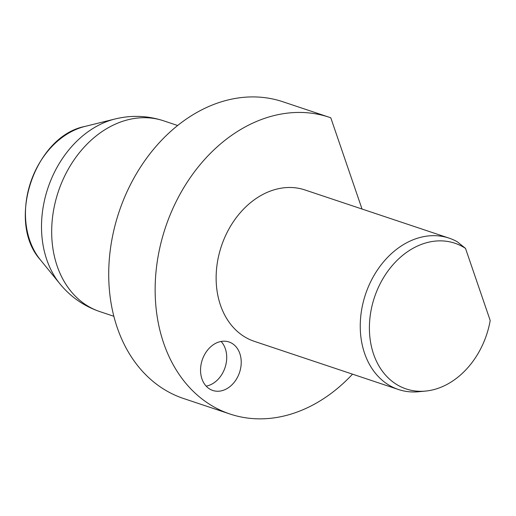 <?xml version="1.0" encoding="UTF-8"?>
<svg xmlns="http://www.w3.org/2000/svg" width="516" height="516" viewBox="0 0 516 516"><rect width="100%" height="100%" fill="white"/><g stroke="black" fill="none" stroke-linecap="round" stroke-linejoin="round"><path stroke-width="0.77" d="M329.227 117.255L282.8 101.736A156.458 120.383 108.5 0 0 119.028 211.966A156.458 120.383 108.5 0 0 183.606 398.52L230.033 414.032A156.458 120.383 -71.5 0 1 165.455 227.485A156.458 120.383 -71.5 0 1 329.227 117.255A156.458 120.383 -71.5 0 1 330.788 117.79L362.026 209.032M352.525 374.165A156.458 120.383 -71.5 0 1 230.033 414.032M213.489 344.617A25.568 19.672 108.5 0 0 200.55 369.695A25.568 19.672 108.5 0 0 212.779 390.464A25.568 19.672 108.5 0 0 239.54 372.455A25.568 19.672 108.5 0 0 228.988 341.973A25.568 19.672 108.5 0 0 213.489 344.617M449.043 238.115L304.93 189.946A79.812 61.41 108.5 0 0 256.542 198.215A79.812 61.41 108.5 0 0 216.14 276.492A79.812 61.41 108.5 0 0 254.33 341.34L398.442 389.509A79.812 61.41 -71.5 0 1 360.258 324.661A79.812 61.41 -71.5 0 1 400.661 246.384A79.812 61.41 -71.5 0 1 449.043 238.115A79.812 61.41 -71.5 0 1 457.24 241.746L465.509 248.39A76.82 59.108 108.5 0 0 373.01 302.066A76.82 59.108 108.5 0 0 425.558 391.083A76.82 59.108 108.5 0 0 490.2 320.5L465.509 248.39M425.558 391.083L418.592 391.741A79.812 61.41 -71.5 0 1 398.442 389.509M206.161 386.136A25.568 19.672 108.5 0 0 213.772 382.969A25.568 19.672 108.5 0 0 221.1 341.457M84.972 126.426A78.258 60.211 108.5 0 0 30.612 182.412A78.258 60.211 108.5 0 0 40.383 259.838L59.959 283.89A96.731 74.427 -71.5 0 1 47.878 188.185A96.731 74.427 -71.5 0 1 115.081 118.977L84.972 126.426C34.578 136.089 5.928 221.803 40.383 259.838M163.598 120.809A100.581 77.387 108.5 0 0 102.6 131.225A100.581 77.387 108.5 0 0 51.69 229.872A100.581 77.387 108.5 0 0 99.814 311.593C83.915 306.149 70.627 296.913 59.959 283.89M177.633 125.504L163.578 120.802C147.608 115.597 131.438 114.984 115.081 118.977M113.862 316.289L99.814 311.593"/></g></svg>

